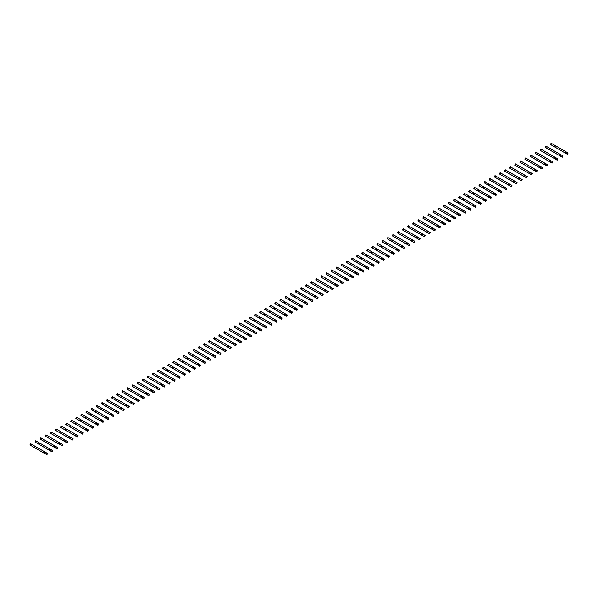 <?xml version="1.0" encoding="UTF-8"?>
<svg xmlns="http://www.w3.org/2000/svg" width="598" height="598" viewBox="0 0 598 598"><rect width="100%" height="100%" fill="white"/><g stroke="black" fill="none" stroke-linecap="round" stroke-linejoin="round"><path stroke-width="0.9" d="M566.874 153.978L567.592 152.729L568.1 153.021L567.375 154.269L565.476 153.178L566.201 151.922L555.52 145.755L551.124 143.221L550.399 144.469L552.328 145.583M567.592 152.729L566.201 151.922M555.52 145.755L554.795 147.003L564.998 152.894L565.715 151.645M565.476 153.178L557.919 148.812M555.535 147.437L550.399 144.469M564.49 152.602L565.215 151.354M561.769 156.923L562.494 155.674L562.995 155.966L562.277 157.214L560.378 156.123L561.096 154.867L550.414 148.7L546.019 146.166L545.301 147.414L547.222 148.528M562.494 155.674L561.096 154.867M550.414 148.7L549.697 149.956L559.892 155.839L560.618 154.59M560.378 156.123L552.814 151.757M550.429 150.382L545.301 147.414M559.392 155.547L560.109 154.299M556.671 159.868L557.388 158.62L557.897 158.911L557.172 160.167L555.273 159.068L555.998 157.82L540.921 149.111L540.196 150.36L542.117 151.473M557.388 158.62L555.998 157.82M545.309 151.645L544.591 152.901L554.286 158.5L554.795 158.791L555.512 157.536M555.273 159.068L547.716 154.703M545.331 153.327L540.196 150.36M554.286 158.5L555.004 157.244M551.565 162.82L552.283 161.565L552.791 161.856L552.066 163.112L550.167 162.013L550.893 160.765L549.906 160.189L535.815 152.056L535.09 153.305L537.019 154.419M552.283 161.565L550.893 160.765M540.211 154.598L539.486 155.846L549.181 161.445L549.689 161.737L550.407 160.481M550.167 162.013L542.61 157.648M540.226 156.272L535.09 153.305M549.181 161.445L549.906 160.189M546.46 165.766L547.185 164.517L547.686 164.809L546.968 166.057L546.46 165.766L545.07 164.958L545.787 163.71L545.309 163.433L530.71 155.002L529.992 156.257L531.914 157.364M547.185 164.517L545.787 163.71M535.105 157.543L534.388 158.791L544.584 164.682L545.309 163.433M545.07 164.958L537.505 160.593M535.12 159.218L529.992 156.257M544.083 164.39L544.8 163.142M541.362 168.711L542.08 167.462L542.588 167.754L541.863 169.002L539.964 167.903L540.689 166.655L526.128 158.246L525.612 157.954L524.887 159.203L526.808 160.309M542.08 167.462L540.689 166.655M530 160.488L529.282 161.737L538.977 167.335L539.486 167.627L540.203 166.379M539.964 167.903L532.407 163.538M530.022 162.163L524.887 159.203M538.977 167.335L539.695 166.087M536.257 171.656L536.974 170.408L537.482 170.699L536.757 171.947L534.859 170.849L535.584 169.6L520.507 160.899L519.782 162.148L521.71 163.254M536.974 170.408L535.584 169.6M524.902 163.433L524.177 164.682L534.38 170.572L535.098 169.324M534.859 170.849L527.301 166.483M524.917 165.108L519.782 162.148M533.872 170.281L534.597 169.032M531.151 174.601L531.876 173.353L532.377 173.644L531.659 174.893L529.761 173.801L530.478 172.545L530 172.269L515.401 163.845L514.684 165.093L516.605 166.199M531.876 173.353L530.478 172.545M519.797 166.379L519.079 167.627L529.275 173.517L530 172.269M529.761 173.801L522.196 169.436M519.812 168.053L514.684 165.093M528.774 173.226L529.492 171.977M526.053 177.546L526.771 176.298L527.279 176.589L526.554 177.838L524.655 176.746L525.38 175.491L510.303 166.79L509.578 168.038L511.499 169.152M526.771 176.298L525.38 175.491M514.691 169.324L513.974 170.579L524.169 176.462L524.895 175.214M524.655 176.746L517.098 172.381M514.714 171.006L509.578 168.038M523.669 176.171L524.386 174.922M520.948 180.491L521.665 179.243L522.174 179.535L521.449 180.783L519.55 179.692L520.275 178.443L509.593 172.269L505.198 169.735L504.473 170.983L506.401 172.097M521.665 179.243L520.275 178.443M509.593 172.269L508.868 173.525L519.071 179.415L519.789 178.159M519.55 179.692L511.993 175.326M509.608 173.951L504.473 170.983M518.563 179.116L519.288 177.868M515.842 183.444L516.567 182.188L517.068 182.48L516.351 183.736L515.842 183.444L514.452 182.637L515.17 181.388L514.691 181.104L500.092 172.68L499.375 173.928L501.296 175.042M516.567 182.188L515.17 181.388M504.488 175.221L503.763 176.47L513.966 182.36L514.691 181.104M514.452 182.637L506.887 178.271M504.503 176.896L499.375 173.928M513.465 182.069L514.183 180.813M510.737 186.389L511.462 185.133L511.97 185.432L511.245 186.681L510.737 186.389L509.167 185.186L510.072 184.334L494.995 175.625L494.269 176.881L496.19 177.987M511.462 185.133L510.072 184.334M499.382 178.167L498.665 179.415L508.861 185.305L509.586 184.057M509.346 185.582L501.789 181.216M499.405 179.841L494.269 176.881M508.36 185.014L509.077 183.765M505.639 189.334L506.357 188.086L506.865 188.377L506.14 189.626L504.241 188.527L504.966 187.279L489.889 178.57L489.164 179.826L491.093 180.932M506.357 188.086L504.966 187.279M494.284 181.112L493.559 182.36L503.763 188.25L504.48 187.002M504.241 188.527L496.684 184.162M494.299 182.786L489.164 179.826M503.254 187.959L503.979 186.711M500.533 192.279L501.259 191.031L501.759 191.323L501.042 192.571L500.533 192.279L499.143 191.472L499.861 190.224L499.382 189.947L484.784 181.523L484.066 182.771L485.987 183.878M501.259 191.031L499.861 190.224M489.179 184.057L488.454 185.305L498.657 191.196L499.382 189.947M499.143 191.472L491.578 187.107M489.194 185.731L484.066 182.771M498.156 190.904L498.874 189.656M495.428 195.225L496.153 193.976L496.661 194.268L495.936 195.516L495.428 195.225L493.858 194.029L494.763 193.169L479.686 184.468L478.961 185.716L480.882 186.823M496.153 193.976L494.763 193.169M484.074 187.002L483.356 188.25L493.552 194.141L494.277 192.892M494.038 194.417L486.48 190.059M484.096 188.676L478.961 185.716M493.051 193.849L493.769 192.601M490.33 198.17L491.048 196.921L491.556 197.213L490.831 198.461L488.932 197.37L489.657 196.114L478.976 189.947L474.58 187.413L473.855 188.662L475.784 189.775M491.048 196.921L489.657 196.114M478.976 189.947L478.25 191.196L488.454 197.086L489.171 195.838M488.932 197.37L481.375 193.005M478.991 191.629L473.855 188.662M487.946 196.794L488.671 195.546M485.225 201.115L485.95 199.867L486.451 200.158L485.733 201.406L483.834 200.315L484.552 199.067L473.87 192.892L469.475 190.358L468.757 191.607L470.678 192.72M485.95 199.867L484.552 199.067M473.87 192.892L473.145 194.148L483.348 200.031L484.074 198.783M483.834 200.315L476.27 195.95M473.885 194.574L468.757 191.607M482.848 199.739L483.565 198.491M480.119 204.068L480.844 202.812L481.353 203.103L480.628 204.359L480.119 204.068L478.55 202.864L479.454 202.012L464.377 193.304L463.652 194.552L465.573 195.666M480.844 202.812L479.454 202.012M468.765 195.845L468.047 197.093L478.243 202.984L478.968 201.728M478.729 203.26L471.172 198.895M468.787 197.519L463.652 194.552M477.742 202.692L478.46 201.436M475.021 207.013L475.739 205.757L476.247 206.048L475.522 207.304L473.623 206.205L474.349 204.957L459.271 196.249L458.546 197.504L460.475 198.611M475.739 205.757L474.349 204.957M463.667 198.79L462.942 200.038L473.145 205.929L473.863 204.68M473.623 206.205L466.066 201.84M463.682 200.465L458.546 197.504M472.637 205.637L473.362 204.389M469.916 209.958L470.641 208.709L471.142 209.001L470.424 210.249L469.916 209.958L468.526 209.151L469.243 207.902L468.765 207.626L454.166 199.194L453.448 200.45L455.37 201.556M470.641 208.709L469.243 207.902M458.561 201.735L457.836 202.984L468.04 208.874L468.765 207.626M468.526 209.151L460.961 204.785M458.576 203.41L453.448 200.45M467.539 208.582L468.256 207.334M464.81 212.903L465.536 211.655L466.044 211.946L465.319 213.194L464.81 212.903L463.241 211.699L464.145 210.847L449.068 202.146L448.343 203.395L450.264 204.501M465.536 211.655L464.145 210.847M453.456 204.68L452.738 205.929L462.934 211.819L463.659 210.571M463.42 212.096L455.863 207.73M453.478 206.355L448.343 203.395M462.433 211.528L463.151 210.279M459.713 215.848L460.43 214.6L460.938 214.891L460.213 216.14L458.315 215.041L459.04 213.792L443.963 205.092L443.238 206.34L445.166 207.446M460.43 214.6L459.04 213.792M448.358 207.626L447.633 208.874L457.836 214.764L458.554 213.516M458.315 215.041L450.757 210.683M448.373 209.3L443.238 206.34M457.328 214.473L458.053 213.224M454.607 218.793L455.332 217.545L455.833 217.836L455.115 219.085L453.217 217.993L453.934 216.738L443.253 210.571L438.857 208.037L438.14 209.285L440.061 210.399M455.332 217.545L453.934 216.738M443.253 210.571L442.527 211.819L452.731 217.709L453.456 216.461M453.217 217.993L445.652 213.628M443.268 212.253L438.14 209.285M452.23 217.418L452.948 216.17M449.502 221.738L450.227 220.49L450.735 220.782L450.01 222.03L448.111 220.939L448.836 219.683L433.759 210.982L433.034 212.23L434.955 213.344M450.227 220.49L448.836 219.683M438.147 213.516L437.43 214.772L447.625 220.655L448.351 219.406M448.111 220.939L440.554 216.573M438.17 215.198L433.034 212.23M447.125 220.363L447.842 219.115M444.404 224.684L445.121 223.435L445.63 223.727L444.905 224.983L443.006 223.884L443.731 222.635L433.049 216.461L428.654 213.927L427.929 215.175L429.857 216.289M445.121 223.435L443.731 222.635M433.049 216.461L432.324 217.717L442.527 223.607L443.245 222.351M443.006 223.884L435.449 219.518M433.064 218.143L427.929 215.175M442.019 223.316L442.744 222.06M439.298 227.636L440.023 226.38L440.524 226.672L439.807 227.928L439.298 227.636L437.908 226.829L438.626 225.581L438.147 225.297L423.548 216.872L422.831 218.121L424.752 219.234M440.023 226.38L438.626 225.581M427.944 219.414L427.219 220.662L437.422 226.552L438.147 225.297M437.908 226.829L430.343 222.463M427.959 221.088L422.831 218.121M436.921 226.261L437.639 225.005M434.193 230.581L434.918 229.333L435.426 229.625L434.701 230.873L434.193 230.581L432.623 229.378L433.528 228.526L418.45 219.817L417.725 221.073L419.647 222.179M434.918 229.333L433.528 228.526M422.838 222.359L422.121 223.607L432.317 229.497L433.042 228.249M432.803 229.774L425.245 225.409M422.861 224.033L417.725 221.073M431.816 229.206L432.533 227.958M429.095 233.526L429.813 232.278L430.321 232.57L429.596 233.818L427.697 232.719L428.422 231.471L413.861 223.061L413.345 222.77L412.62 224.018L414.541 225.125M429.813 232.278L428.422 231.471M417.74 225.304L417.015 226.552L427.219 232.443L427.936 231.194M427.697 232.719L420.14 228.354M417.755 226.978L412.62 224.018M426.71 232.151L427.435 230.903M423.989 236.472L424.715 235.223L425.215 235.515L424.498 236.763L423.989 236.472L422.599 235.664L423.317 234.416L422.838 234.139L408.24 225.715L407.522 226.963L409.443 228.07M424.715 235.223L423.317 234.416M412.635 228.249L411.91 229.497L421.605 235.096L422.113 235.388L422.838 234.139M422.599 235.664L415.034 231.299M412.65 229.924L407.522 226.963M421.605 235.096L422.33 233.848M418.884 239.417L419.609 238.168L420.117 238.46L419.392 239.708L417.494 238.617L418.211 237.361L403.142 228.66L402.417 229.909L404.338 231.022M419.609 238.168L418.211 237.361M407.53 231.194L406.812 232.443L417.008 238.333L417.733 237.085M417.494 238.617L409.936 234.252M407.552 232.876L402.417 229.909M416.507 238.041L417.225 236.793M413.786 242.362L414.504 241.114L415.012 241.405L414.287 242.653L412.388 241.562L413.113 240.306L402.432 234.139L398.036 231.605L397.311 232.854L399.232 233.968M414.504 241.114L413.113 240.306M402.432 234.139L401.707 235.395L411.91 241.278L412.627 240.03M412.388 241.562L404.831 237.197M402.447 235.821L397.311 232.854M411.402 240.987L412.127 239.738M408.681 245.307L409.406 244.059L409.907 244.35L409.189 245.599L407.29 244.507L408.008 243.259L397.326 237.085L392.931 234.551L392.213 235.799L394.134 236.913M409.406 244.059L408.008 243.259M397.326 237.085L396.601 238.34L406.804 244.231L407.53 242.975M407.29 244.507L399.726 240.142M397.341 238.766L392.213 235.799M406.296 243.932L407.021 242.683M403.575 248.26L404.3 247.004L404.809 247.295L404.084 248.551L403.575 248.26L402.005 247.056L402.903 246.204L387.833 237.496L387.108 238.744L389.029 239.858M404.3 247.004L402.903 246.204M392.221 240.037L391.503 241.286L401.699 247.176L402.424 245.92M402.185 247.452L394.628 243.087M392.243 241.712L387.108 238.744M401.198 246.884L401.916 245.629M398.477 251.205L399.195 249.949L399.703 250.248L398.978 251.496L397.079 250.398L397.805 249.149L382.727 240.441L382.002 241.697L383.923 242.803M399.195 249.949L397.805 249.149M387.123 242.982L386.398 244.231L396.601 250.121L397.319 248.873M397.079 250.398L389.522 246.032M387.138 244.657L382.002 241.697M396.093 249.829L396.818 248.581M393.372 254.15L394.097 252.902L394.598 253.193L393.88 254.442L393.372 254.15L391.982 253.343L392.699 252.094L392.221 251.818L377.622 243.386L376.904 244.642L378.826 245.748M394.097 252.902L392.699 252.094M382.017 245.928L381.292 247.176L390.987 252.775L391.496 253.066L392.221 251.818M391.982 253.343L384.417 248.977M382.032 247.602L376.904 244.642M390.987 252.775L391.712 251.526M388.266 257.095L388.992 255.847L389.5 256.138L388.775 257.387L388.266 257.095L386.697 255.899L387.594 255.04L372.517 246.339L371.799 247.587L373.72 248.693M388.992 255.847L387.594 255.04M376.912 248.873L376.194 250.121L386.39 256.011L387.115 254.763M386.876 256.288L379.319 251.922M376.934 250.547L371.799 247.587M385.889 255.72L386.607 254.471M383.169 260.04L383.886 258.792L384.394 259.084L383.669 260.332L381.771 259.233L382.496 257.985L371.814 251.818L367.419 249.284L366.694 250.532L368.615 251.638M383.886 258.792L382.496 257.985M371.814 251.818L371.089 253.066L381.292 258.956L382.01 257.708M381.771 259.233L374.213 254.875M371.829 253.492L366.694 250.532M380.784 258.665L381.509 257.417M378.063 262.985L378.788 261.737L379.289 262.029L378.571 263.277L376.673 262.186L377.39 260.93L366.709 254.763L362.313 252.229L361.596 253.477L363.517 254.591M378.788 261.737L377.39 260.93M366.709 254.763L365.983 256.011L375.679 261.61L376.187 261.902L376.912 260.653M376.673 262.186L369.108 257.82M366.724 256.445L361.596 253.477M375.679 261.61L376.404 260.362M372.958 265.931L373.683 264.682L374.191 264.974L373.466 266.222L371.567 265.131L372.285 263.882L361.603 257.708L357.208 255.174L356.49 256.422L358.411 257.536M373.683 264.682L372.285 263.882M361.603 257.708L360.886 258.964L371.081 264.847L371.807 263.598M371.567 265.131L364.01 260.765M361.626 259.39L356.49 256.422M370.581 264.555L371.298 263.307M367.86 268.883L368.577 267.627L369.086 267.919L368.361 269.175L366.462 268.076L367.187 266.828L366.2 266.252L352.11 258.119L351.385 259.368L353.306 260.481M368.577 267.627L367.187 266.828M356.505 260.661L355.78 261.909L365.475 267.508L365.983 267.799L366.701 266.544M366.462 268.076L358.905 263.711M356.52 262.335L351.385 259.368M365.475 267.508L366.2 266.252M362.754 271.828L363.479 270.573L363.98 270.864L363.263 272.12L362.754 271.828L361.185 270.625L362.082 269.773L347.004 261.064L346.287 262.32L348.208 263.426M363.479 270.573L362.082 269.773M351.4 263.606L350.675 264.854L360.37 270.453L360.878 270.745L361.603 269.496M361.364 271.021L353.799 266.656M351.415 265.28L346.287 262.32M360.37 270.453L361.095 269.205M357.649 274.774L358.374 273.525L358.875 273.817L358.157 275.065L357.649 274.774L356.259 273.966L356.976 272.718L356.498 272.441L341.899 264.01L341.181 265.265L343.103 266.372M358.374 273.525L356.976 272.718M346.294 266.551L345.577 267.799L355.773 273.69L356.498 272.441M356.259 273.966L348.701 269.601M346.317 268.225L341.181 265.265M355.272 273.398L355.989 272.15M352.551 277.719L353.269 276.47L353.777 276.762L353.052 278.01L351.153 276.911L351.878 275.663L337.317 267.254L336.801 266.962L336.076 268.21L337.997 269.317M353.269 276.47L351.878 275.663M341.196 269.496L340.471 270.745L350.675 276.635L351.392 275.386M351.153 276.911L343.596 272.546M341.211 271.171L336.076 268.21M350.166 276.343L350.891 275.095M347.445 280.664L348.171 279.416L348.671 279.707L347.954 280.955L347.445 280.664L346.055 279.857L346.773 278.608L346.294 278.332L331.696 269.907L330.978 271.156L332.899 272.262M348.171 279.416L346.773 278.608M336.091 272.441L335.366 273.69L345.061 279.288L345.569 279.58L346.294 278.332M346.055 279.857L338.49 275.499M336.106 274.116L330.978 271.156M345.061 279.288L345.786 278.04M342.34 283.609L343.065 282.361L343.566 282.652L342.848 283.901L340.95 282.809L341.667 281.553L330.986 275.386L326.59 272.852L325.873 274.101L327.794 275.215M343.065 282.361L341.667 281.553M330.986 275.386L330.268 276.635L340.464 282.525L341.189 281.277M340.95 282.809L333.392 278.444M331.008 277.068L325.873 274.101M339.963 282.234L340.681 280.985M337.242 286.554L337.96 285.306L338.468 285.597L337.743 286.846L335.844 285.754L336.569 284.499L325.888 278.332L321.492 275.798L320.767 277.046L322.688 278.16M337.96 285.306L336.569 284.499M325.888 278.332L325.163 279.587L335.366 285.47L336.083 284.222M335.844 285.754L328.287 281.389M325.903 280.014L320.767 277.046M334.858 285.179L335.583 283.93M332.137 289.499L332.862 288.251L333.363 288.542L332.645 289.798L330.746 288.699L331.464 287.451L320.782 281.277L316.387 278.743L315.669 279.991L317.59 281.105M332.862 288.251L331.464 287.451M320.782 281.277L320.057 282.533L329.752 288.131L330.26 288.423L330.986 287.167M330.746 288.699L323.182 284.334M320.797 282.959L315.669 279.991M329.752 288.131L330.477 286.876M327.031 292.452L327.756 291.196L328.257 291.488L327.54 292.743L327.031 292.452L325.641 291.645L326.359 290.396L325.88 290.112L311.281 281.688L310.564 282.936L312.485 284.05M327.756 291.196L326.359 290.396M315.677 284.229L314.959 285.478L325.155 291.368L325.88 290.112M325.641 291.645L318.084 287.279M315.699 285.904L310.564 282.936M324.654 291.077L325.372 289.821M321.933 295.397L322.651 294.149L323.159 294.44L322.434 295.689L320.535 294.59L321.261 293.341L306.183 284.633L305.458 285.889L307.379 286.995M322.651 294.149L321.261 293.341M310.579 287.175L309.854 288.423L320.057 294.313L320.775 293.065M320.535 294.59L312.978 290.224M310.594 288.849L305.458 285.889M319.549 294.022L320.274 292.773M316.828 298.342L317.553 297.094L318.054 297.385L317.336 298.634L316.828 298.342L315.438 297.535L316.155 296.287L315.677 296.01L301.078 287.586L300.36 288.834L302.282 289.94M317.553 297.094L316.155 296.287M305.473 290.12L304.748 291.368L314.443 296.967L314.952 297.258L315.677 296.01M315.438 297.535L307.873 293.17M305.488 291.794L300.36 288.834M314.443 296.967L315.168 295.718M311.722 301.287L312.448 300.039L312.948 300.331L312.231 301.579L311.722 301.287L310.332 300.48L311.05 299.232L310.571 298.955L295.973 290.531L295.255 291.779L297.176 292.885M312.448 300.039L311.05 299.232M300.368 293.065L299.65 294.313L309.846 300.203L310.571 298.955M310.332 300.48L302.775 296.115M300.39 294.739L295.255 291.779M309.345 299.912L310.063 298.664M306.625 304.233L307.342 302.984L307.85 303.276L307.125 304.524L305.227 303.433L305.952 302.177L295.27 296.01L290.875 293.476L290.15 294.724L292.071 295.838M307.342 302.984L305.952 302.177M295.27 296.01L294.545 297.258L304.748 303.149L305.466 301.9M305.227 303.433L297.669 299.067M295.285 297.692L290.15 294.724M304.24 302.857L304.965 301.609M301.519 307.178L302.244 305.929L302.745 306.221L302.027 307.469L300.129 306.378L300.846 305.122L290.165 298.955L285.769 296.421L285.052 297.669L286.973 298.783M302.244 305.929L300.846 305.122M290.165 298.955L289.439 300.211L299.643 306.094L300.368 304.845M300.129 306.378L292.564 302.012M290.18 300.637L285.052 297.669M299.135 305.802L299.86 304.554M296.414 310.123L297.139 308.874L297.64 309.166L296.922 310.414L295.023 309.323L295.741 308.075L285.059 301.9L280.664 299.366L279.946 300.615L281.867 301.728M297.139 308.874L295.741 308.075M285.059 301.9L284.342 303.156L294.537 309.046L295.263 307.791M295.023 309.323L287.466 304.958M285.082 303.582L279.946 300.615M294.037 308.755L294.754 307.499M291.316 313.075L292.033 311.82L292.542 312.111L291.817 313.367L289.918 312.268L290.643 311.02L289.656 310.444L275.566 302.311L274.841 303.56L276.762 304.674M292.033 311.82L290.643 311.02M279.961 304.853L279.236 306.101L288.931 311.7L289.439 311.992L290.157 310.736M289.918 312.268L282.361 307.903M279.976 306.527L274.841 303.56M288.931 311.7L289.656 310.444M286.21 316.021L286.935 314.772L287.436 315.064L286.719 316.312L286.21 316.021L284.82 315.213L285.538 313.965L285.059 313.688L270.46 305.257L269.743 306.512L271.664 307.619M286.935 314.772L285.538 313.965M274.856 307.798L274.131 309.046L283.826 314.645L284.334 314.937L285.059 313.688M284.82 315.213L277.255 310.848M274.871 309.472L269.743 306.512M283.826 314.645L284.551 313.397M281.105 318.966L281.83 317.717L282.331 318.009L281.613 319.257L281.105 318.966L279.714 318.158L280.432 316.91L279.954 316.634L265.355 308.202L264.637 309.458L266.559 310.564M281.83 317.717L280.432 316.91M269.75 310.743L269.033 311.992L279.229 317.882L279.954 316.634M279.714 318.158L272.157 313.793M269.773 312.418L264.637 309.458M278.728 317.59L279.445 316.342M276.007 321.911L276.725 320.663L277.233 320.954L276.508 322.202L274.609 321.104L275.334 319.855L260.773 311.446L260.257 311.154L259.532 312.403L261.453 313.509M276.725 320.663L275.334 319.855M264.652 313.688L263.927 314.937L274.131 320.827L274.848 319.579M274.609 321.104L267.052 316.738M264.667 315.363L259.532 312.403M273.622 320.535L274.347 319.287M270.901 324.856L271.627 323.608L272.127 323.899L271.41 325.148L270.901 324.856L269.332 323.66L270.229 322.8L255.152 314.1L254.434 315.348L256.355 316.454M271.627 323.608L270.229 322.8M259.547 316.634L258.822 317.882L269.025 323.772L269.743 322.524M269.504 324.049L261.946 319.691M259.562 318.308L254.434 315.348M268.517 323.481L269.242 322.232M265.796 327.801L266.521 326.553L267.022 326.844L266.304 328.093L264.406 327.001L265.123 325.746L254.442 319.579L250.046 317.045L249.329 318.293L251.25 319.407M266.521 326.553L265.123 325.746M254.442 319.579L253.724 320.827L263.92 326.717L264.645 325.469M264.406 327.001L256.848 322.636M254.464 321.261L249.329 318.293M263.419 326.426L264.137 325.177M260.698 330.746L261.416 329.498L261.924 329.79L261.199 331.038L259.3 329.947L260.025 328.698L244.948 319.99L244.223 321.238L246.144 322.352M261.416 329.498L260.025 328.698M249.336 322.524L248.619 323.78L258.822 329.662L259.539 328.414M259.3 329.947L251.743 325.581M249.359 324.206L244.223 321.238M258.314 329.371L259.039 328.123M255.593 333.699L256.31 332.443L256.819 332.735L256.101 333.99L254.195 332.892L254.92 331.643L253.933 331.068L239.843 322.935L239.125 324.183L241.046 325.297M256.31 332.443L254.92 331.643M244.238 325.476L243.513 326.725L253.208 332.324L253.716 332.615L254.434 331.359M254.195 332.892L246.638 328.526M244.253 327.151L239.125 324.183M253.208 332.324L253.933 331.068M250.487 336.644L251.212 335.388L251.713 335.68L250.996 336.936L250.487 336.644L248.918 335.441L249.815 334.588L234.737 325.88L234.02 327.136L235.941 328.242M251.212 335.388L249.815 334.588M239.133 328.422L238.415 329.67L248.611 335.56L249.336 334.312M249.097 335.837L241.532 331.471M239.155 330.096L234.02 327.136M248.11 335.269L248.828 334.02M245.389 339.589L246.107 338.341L246.615 338.632L245.89 339.881L243.991 338.782L244.717 337.534L229.639 328.825L228.914 330.081L230.835 331.187M246.107 338.341L244.717 337.534M234.027 331.367L233.31 332.615L243.005 338.214L243.513 338.505L244.231 337.257M243.991 338.782L236.434 334.417M234.05 333.041L228.914 330.081M243.005 338.214L243.73 336.966M240.284 342.534L241.001 341.286L241.51 341.578L240.792 342.826L238.886 341.727L239.611 340.479L224.534 331.778L223.809 333.026L225.738 334.133M241.001 341.286L239.611 340.479M228.929 334.312L228.204 335.56L238.408 341.451L239.125 340.202M238.886 341.727L231.329 337.362M228.944 335.986L223.809 333.026M237.899 341.159L238.624 339.911M235.178 345.48L235.904 344.231L236.404 344.523L235.687 345.771L235.178 345.48L233.788 344.672L234.506 343.424L234.027 343.147L219.429 334.723L218.711 335.971L220.632 337.078M235.904 344.231L234.506 343.424M223.824 337.257L223.106 338.505L233.302 344.396L234.027 343.147M233.788 344.672L226.223 340.314M223.846 338.931L218.711 335.971M232.801 344.104L233.519 342.856M230.081 348.425L230.798 347.176L231.306 347.468L230.581 348.716L228.683 347.625L229.408 346.369L214.331 337.668L213.606 338.916L215.527 340.03M230.798 347.176L229.408 346.369M218.719 340.202L218.001 341.451L227.696 347.049L228.204 347.341L228.922 346.093M228.683 347.625L221.125 343.259M218.741 341.884L213.606 338.916M227.696 347.049L228.421 345.801M224.975 351.37L225.693 350.122L226.201 350.413L225.483 351.661L223.577 350.57L224.302 349.314L213.621 343.147L209.225 340.613L208.5 341.862L210.429 342.975M225.693 350.122L224.302 349.314M213.621 343.147L212.895 344.403L223.099 350.286L223.816 349.038M223.577 350.57L216.02 346.205M213.636 344.829L208.5 341.862M222.591 349.994L223.316 348.746M219.87 354.315L220.595 353.067L221.096 353.358L220.378 354.614L218.479 353.515L219.197 352.267L208.515 346.093L204.12 343.558L203.402 344.807L205.323 345.921M220.595 353.067L219.197 352.267M208.515 346.093L207.798 347.348L217.993 353.239L218.719 351.983M218.479 353.515L210.915 349.15M208.538 347.774L203.402 344.807M217.493 352.947L218.21 351.691M214.772 357.268L215.489 356.012L215.998 356.303L215.273 357.559L213.374 356.46L214.099 355.212L213.112 354.636L199.022 346.504L198.297 347.752L200.218 348.866M215.489 356.012L214.099 355.212M203.41 349.045L202.692 350.293L212.387 355.892L212.895 356.184L213.613 354.928M213.374 356.46L205.817 352.095M203.432 350.72L198.297 347.752M212.387 355.892L213.112 354.636M209.666 360.213L210.384 358.964L210.892 359.256L210.167 360.504L208.268 359.405L208.994 358.157L193.916 349.449L193.191 350.705L195.12 351.811M210.384 358.964L208.994 358.157M198.312 351.99L197.587 353.239L207.79 359.129L208.508 357.881M208.268 359.405L200.711 355.04M198.327 353.665L193.191 350.705M207.282 358.837L208.007 357.589M204.561 363.158L205.286 361.91L205.787 362.201L205.069 363.449L204.561 363.158L203.171 362.351L203.888 361.102L203.41 360.826L188.811 352.401L188.093 353.65L190.014 354.756M205.286 361.91L203.888 361.102M193.206 354.935L192.489 356.184L202.685 362.074L203.41 360.826M203.171 362.351L195.606 357.985M193.229 356.61L188.093 353.65M202.184 361.783L202.901 360.534M199.463 366.103L200.181 364.855L200.689 365.146L199.964 366.395L198.065 365.296L198.79 364.047L184.229 355.638L183.713 355.347L182.988 356.595L184.909 357.701M200.181 364.855L198.79 364.047M188.101 357.881L187.383 359.129L197.078 364.728L197.587 365.019L198.304 363.771M198.065 365.296L190.508 360.938M188.123 359.555L182.988 356.595M197.078 364.728L197.803 363.479M194.357 369.048L195.075 367.8L195.583 368.091L194.858 369.34L192.96 368.248L193.685 366.993L183.003 360.826L178.608 358.292L177.883 359.54L179.811 360.654M195.075 367.8L193.685 366.993M183.003 360.826L182.278 362.074L192.481 367.964L193.199 366.716M192.96 368.248L185.402 363.883M183.018 362.508L177.883 359.54M191.973 367.673L192.698 366.425M189.252 371.993L189.977 370.745L190.478 371.037L189.76 372.285L187.862 371.194L188.579 369.938L177.898 363.771L173.502 361.237L172.785 362.485L174.706 363.599M189.977 370.745L188.579 369.938M177.898 363.771L177.18 365.027L187.376 370.91L188.101 369.661M187.862 371.194L180.297 366.828M177.92 365.453L172.785 362.485M186.875 370.618L187.593 369.37M184.154 374.939L184.872 373.69L185.38 373.982L184.655 375.23L182.756 374.139L183.481 372.89L168.404 364.182L167.679 365.43L169.6 366.544M184.872 373.69L183.481 372.89M172.792 366.716L172.075 367.972L181.77 373.571L182.278 373.862L182.995 372.606M182.756 374.139L175.199 369.773M172.815 368.398L167.679 365.43M181.77 373.571L182.495 372.315M179.049 377.891L179.766 376.635L180.275 376.927L179.549 378.183L177.651 377.084L178.376 375.836L177.389 375.26L163.299 367.127L162.574 368.375L164.502 369.489M179.766 376.635L178.376 375.836M167.694 369.669L166.969 370.917L176.664 376.516L177.172 376.807L177.89 375.551M177.651 377.084L170.094 372.718M167.709 371.343L162.574 368.375M176.664 376.516L177.389 375.26M173.943 380.836L174.668 379.588L175.169 379.88L174.452 381.128L173.943 380.836L172.553 380.029L173.271 378.781L172.792 378.504L158.193 370.072L157.476 371.328L159.397 372.434M174.668 379.588L173.271 378.781M162.589 372.614L161.871 373.862L172.067 379.752L172.792 378.504M172.553 380.029L164.988 375.664M162.604 374.288L157.476 371.328M171.566 379.461L172.284 378.213M168.845 383.781L169.563 382.533L170.071 382.825L169.346 384.073L167.447 382.974L168.173 381.726L153.095 373.017L152.37 374.273L154.291 375.38M169.563 382.533L168.173 381.726M157.483 375.559L156.766 376.807L166.461 382.406L166.969 382.698L167.687 381.449M167.447 382.974L159.89 378.609M157.506 377.233L152.37 374.273M166.461 382.406L167.178 381.158M163.74 386.727L164.457 385.478L164.966 385.77L164.241 387.018L162.342 385.919L163.067 384.671L147.99 375.97L147.265 377.218L149.194 378.325M164.457 385.478L163.067 384.671M152.385 378.504L151.66 379.752L161.864 385.643L162.581 384.394M162.342 385.919L154.785 381.554M152.4 380.179L147.265 377.218M161.355 385.351L162.08 384.103M158.634 389.672L159.36 388.423L159.86 388.715L159.143 389.963L158.634 389.672L157.244 388.864L157.962 387.616L157.483 387.34L142.885 378.915L142.167 380.164L144.088 381.27M159.36 388.423L157.962 387.616M147.28 381.449L146.562 382.698L156.758 388.588L157.483 387.34M157.244 388.864L149.679 384.507M147.295 383.124L142.167 380.164M156.257 388.296L156.975 387.048M153.537 392.617L154.254 391.369L154.762 391.66L154.037 392.908L152.139 391.817L152.864 390.561L137.787 381.86L137.062 383.109L138.983 384.222M154.254 391.369L152.864 390.561M142.174 384.394L141.457 385.643L151.152 391.242L151.66 391.533L152.378 390.285M152.139 391.817L144.581 387.452M142.197 386.076L137.062 383.109M151.152 391.242L151.87 389.993M148.431 395.562L149.149 394.314L149.657 394.605L148.932 395.854L147.033 394.762L147.758 393.514L137.077 387.34L132.681 384.806L131.956 386.054L133.885 387.168M149.149 394.314L147.758 393.514M137.077 387.34L136.351 388.595L146.555 394.478L147.272 393.23M147.033 394.762L139.476 390.397M137.092 389.021L131.956 386.054M146.047 394.187L146.772 392.938M143.326 398.515L144.051 397.259L144.552 397.55L143.834 398.806L143.326 398.515L141.935 397.707L142.653 396.459L142.174 396.175L127.576 387.751L126.858 388.999L128.779 390.113M144.051 397.259L142.653 396.459M131.971 390.292L131.254 391.541L141.449 397.431L142.174 396.175M141.935 397.707L134.371 393.342M131.986 391.967L126.858 388.999M140.949 397.139L141.666 395.883M138.228 401.46L138.945 400.204L139.454 400.496L138.729 401.751L136.83 400.653L137.555 399.404L122.478 390.696L121.753 391.952L123.674 393.058M138.945 400.204L137.555 399.404M126.866 393.237L126.148 394.486L135.843 400.084L136.351 400.376L137.069 399.128M136.83 400.653L129.273 396.287M126.888 394.912L121.753 391.952M135.843 400.084L136.561 398.836M133.122 404.405L133.84 403.157L134.348 403.448L133.623 404.697L131.724 403.598L132.45 402.349L117.372 393.641L116.647 394.897L118.576 396.003M133.84 403.157L132.45 402.349M121.768 396.182L121.043 397.431L131.246 403.321L131.964 402.073M131.724 403.598L124.167 399.232M121.783 397.857L116.647 394.897M130.738 403.03L131.463 401.781M128.017 407.35L128.742 406.102L129.243 406.393L128.525 407.642L128.017 407.35L126.627 406.543L127.344 405.295L126.866 405.018L112.267 396.594L111.549 397.842L113.471 398.948M128.742 406.102L127.344 405.295M116.662 399.128L115.945 400.376L126.141 406.266L126.866 405.018M126.627 406.543L119.062 402.177M116.677 400.802L111.549 397.842M125.64 405.975L126.357 404.726M122.919 410.295L123.637 409.047L124.145 409.338L123.42 410.587L121.521 409.488L122.246 408.24L107.169 399.539L106.444 400.787L108.365 401.893M123.637 409.047L122.246 408.24M111.557 402.073L110.839 403.321L121.035 409.211L121.76 407.963M121.521 409.488L113.964 405.13M111.579 403.747L106.444 400.787M120.534 408.92L121.252 407.672M117.813 413.24L118.531 411.992L119.039 412.284L118.314 413.532L116.416 412.441L117.141 411.185L106.459 405.018L102.064 402.484L101.339 403.732L103.267 404.846M118.531 411.992L117.141 411.185M106.459 405.018L105.734 406.266L115.937 412.157L116.655 410.908M116.416 412.441L108.858 408.075M106.474 406.7L101.339 403.732M115.429 411.865L116.154 410.617M112.708 416.186L113.433 414.937L113.934 415.229L113.216 416.477L111.318 415.386L112.035 414.13L101.354 407.963L96.958 405.429L96.241 406.677L98.162 407.791M113.433 414.937L112.035 414.13M101.354 407.963L100.628 409.219L110.832 415.102L111.557 413.853M111.318 415.386L103.753 411.02M101.368 409.645L96.241 406.677M110.331 414.81L111.049 413.562M107.603 419.131L108.328 417.882L108.836 418.174L108.111 419.43L106.212 418.331L106.937 417.083L91.86 408.374L91.135 409.623L93.056 410.736M108.328 417.882L106.937 417.083M96.248 410.908L95.531 412.164L105.726 418.054L106.451 416.799M106.212 418.331L98.655 413.966M96.271 412.59L91.135 409.623M105.226 417.763L105.943 416.507M102.505 422.083L103.222 420.828L103.731 421.119L103.006 422.375L101.107 421.276L101.832 420.028L100.845 419.452L86.755 411.319L86.03 412.568L87.958 413.681M103.222 420.828L101.832 420.028M91.15 413.861L90.425 415.109L100.12 420.708L100.628 420.999L101.346 419.744M101.107 421.276L93.55 416.911M91.165 415.535L86.03 412.568M100.12 420.708L100.845 419.452M97.399 425.029L98.124 423.78L98.625 424.072L97.908 425.32L97.399 425.029L96.009 424.221L96.727 422.973L96.248 422.696L81.649 414.265L80.932 415.52L82.853 416.627M98.124 423.78L96.727 422.973M86.045 416.806L85.32 418.054L95.523 423.945L96.248 422.696M96.009 424.221L88.444 419.856M86.06 418.48L80.932 415.52M95.022 423.653L95.74 422.405M92.294 427.974L93.019 426.725L93.527 427.017L92.802 428.265L92.294 427.974L90.724 426.77L91.629 425.918L76.551 417.217L75.826 418.465L77.747 419.572M93.019 426.725L91.629 425.918M80.939 419.751L80.222 420.999L90.418 426.89L91.143 425.641M90.903 427.166L83.346 422.801M80.962 421.426L75.826 418.465M89.917 426.598L90.634 425.35M87.196 430.919L87.913 429.67L88.422 429.962L87.697 431.21L85.798 430.112L86.523 428.863L71.446 420.162L70.721 421.411L72.65 422.517M87.913 429.67L86.523 428.863M75.841 422.696L75.116 423.945L85.32 429.835L86.037 428.587M85.798 430.112L78.241 425.754M75.856 424.371L70.721 421.411M84.811 429.543L85.536 428.295M82.09 433.864L82.816 432.616L83.316 432.907L82.599 434.155L80.7 433.064L81.418 431.808L70.736 425.641L66.341 423.107L65.623 424.356L67.544 425.47M82.816 432.616L81.418 431.808M70.736 425.641L70.011 426.89L80.214 432.78L80.939 431.532M80.7 433.064L73.135 428.699M70.751 427.323L65.623 424.356M79.713 432.489L80.431 431.24M76.985 436.809L77.71 435.561L78.218 435.852L77.493 437.101L75.595 436.009L76.32 434.753L61.243 426.053L60.518 427.301L62.439 428.415M77.71 435.561L76.32 434.753M65.63 428.587L64.913 429.842L75.109 435.725L75.834 434.477M75.595 436.009L68.037 431.644M65.653 430.268L60.518 427.301M74.608 435.434L75.326 434.185M71.887 439.754L72.605 438.506L73.113 438.797L72.388 440.046L70.489 438.954L71.214 437.706L60.533 431.532L56.137 428.998L55.412 430.246L57.341 431.36M72.605 438.506L71.214 437.706M60.533 431.532L59.807 432.788L70.011 438.678L70.728 437.422M70.489 438.954L62.932 434.589M60.548 433.214L55.412 430.246M69.503 438.386L70.228 437.131M66.782 442.707L67.507 441.451L68.008 441.743L67.29 442.998L66.782 442.707L65.391 441.9L66.109 440.651L65.63 440.367L51.032 431.943L50.314 433.191L52.235 434.305M67.507 441.451L66.109 440.651M55.427 434.484L54.702 435.733L64.905 441.623L65.63 440.367M65.391 441.9L57.827 437.534M55.442 436.159L50.314 433.191M64.405 441.331L65.122 440.076M61.676 445.652L62.401 444.404L62.91 444.695L62.185 445.944L61.676 445.652L60.106 444.449L61.011 443.596L45.934 434.888L45.209 436.144L47.13 437.25M62.401 444.404L61.011 443.596M50.322 437.43L49.604 438.678L59.8 444.568L60.525 443.32M60.286 444.845L52.729 440.479M50.344 439.104L45.209 436.144M59.299 444.277L60.017 443.028M56.578 448.597L57.296 447.349L57.804 447.64L57.079 448.889L55.18 447.79L55.906 446.542L40.828 437.833L40.103 439.089L42.032 440.195M57.296 447.349L55.906 446.542M45.224 440.375L44.499 441.623L54.702 447.513L55.42 446.265M55.18 447.79L47.623 443.424M45.239 442.049L40.103 439.089M54.194 447.222L54.919 445.973M51.473 451.542L52.198 450.294L52.699 450.586L51.981 451.834L51.473 451.542L50.083 450.735L50.8 449.487L50.322 449.21L35.723 440.786L35.005 442.034L36.927 443.14M52.198 450.294L50.8 449.487M40.118 443.32L39.393 444.568L49.597 450.458L50.322 449.21M50.083 450.735L42.518 446.37M40.133 444.994L35.005 442.034M49.096 450.167L49.813 448.919M46.367 454.487L47.093 453.239L47.601 453.531L46.876 454.779L46.367 454.487L44.798 453.291L45.702 452.432L30.625 443.731L29.9 444.979L31.821 446.086M47.093 453.239L45.702 452.432M35.013 446.265L34.295 447.513L44.491 453.404L45.216 452.155M44.977 453.68L37.42 449.322M35.035 447.939L29.9 444.979M43.99 453.112L44.708 451.864M550.915 144.768L551.64 143.52M545.817 147.713L546.535 146.465M540.712 150.659L541.437 149.41M535.606 153.604L536.331 152.355M530.508 156.549L531.226 155.301M525.403 159.502L526.128 158.246M520.297 162.447L521.022 161.191M515.199 165.392L515.917 164.144M510.094 168.337L510.819 167.089M504.989 171.282L505.714 170.034M499.891 174.227L500.608 172.979M494.785 177.172L495.51 175.924M489.68 180.118L490.405 178.869M484.582 183.07L485.299 181.814M479.476 186.015L480.194 184.767M474.371 188.961L475.096 187.712M469.273 191.906L469.991 190.657M464.168 194.851L464.885 193.603M459.062 197.796L459.787 196.548M453.964 200.741L454.682 199.493M448.859 203.694L449.576 202.438M443.753 206.639L444.478 205.383M438.655 209.584L439.373 208.336M433.55 212.529L434.268 211.281M428.445 215.474L429.17 214.226M423.347 218.419L424.064 217.171M418.241 221.365L418.959 220.116M413.136 224.317L413.861 223.061M408.038 227.262L408.755 226.007M402.932 230.208L403.65 228.959M397.827 233.153L398.552 231.904M392.729 236.098L393.447 234.85M387.624 239.043L388.341 237.795M382.518 241.988L383.243 240.74M377.42 244.933L378.138 243.685M372.315 247.886L373.032 246.63M367.209 250.831L367.934 249.583M362.111 253.776L362.829 252.528M357.006 256.721L357.724 255.473M351.901 259.667L352.626 258.418M346.803 262.612L347.52 261.363M341.697 265.557L342.415 264.309M336.592 268.509L337.317 267.254M331.486 271.455L332.211 270.199M326.388 274.4L327.106 273.151M321.283 277.345L322.008 276.097M316.178 280.29L316.903 279.042M311.08 283.235L311.797 281.987M305.974 286.18L306.699 284.932M300.869 289.133L301.594 287.877M295.771 292.078L296.488 290.822M290.665 295.023L291.39 293.775M285.56 297.968L286.285 296.72M280.462 300.914L281.18 299.665M275.357 303.859L276.082 302.61M270.251 306.804L270.976 305.556M265.153 309.749L265.871 308.501M260.048 312.702L260.773 311.446M254.942 315.647L255.667 314.399M249.844 318.592L250.562 317.344M244.739 321.537L245.464 320.289M239.634 324.482L240.359 323.234M234.536 327.427L235.253 326.179M229.43 330.373L230.155 329.124M224.325 333.325L225.05 332.069M219.227 336.27L219.944 335.022M214.121 339.216L214.846 337.967M209.016 342.161L209.741 340.912M203.918 345.106L204.636 343.857M198.813 348.051L199.538 346.803M193.707 350.996L194.432 349.748M188.609 353.949L189.327 352.693M183.504 356.894L184.229 355.638M178.398 359.839L179.123 358.591M173.3 362.784L174.018 361.536M168.195 365.729L168.92 364.481M163.09 368.674L163.815 367.426M157.992 371.62L158.709 370.371M152.886 374.565L153.611 373.316M147.781 377.517L148.506 376.262M142.683 380.463L143.4 379.214M137.577 383.408L138.302 382.159M132.472 386.353L133.197 385.105M127.374 389.298L128.092 388.05M122.269 392.243L122.994 390.995M117.163 395.188L117.888 393.94M112.065 398.141L112.783 396.885M106.96 401.086L107.685 399.838M101.854 404.031L102.579 402.783M96.756 406.976L97.474 405.728M91.651 409.922L92.376 408.673M86.546 412.867L87.271 411.618M81.448 415.812L82.165 414.564M76.342 418.764L77.06 417.509M71.237 421.71L71.962 420.454M66.139 424.655L66.856 423.406M61.033 427.6L61.751 426.352M55.928 430.545L56.653 429.297M50.83 433.49L51.548 432.242M45.725 436.435L46.442 435.187M40.619 439.38L41.344 438.132M35.521 442.333L36.239 441.077M30.416 445.278L31.133 444.03"/></g></svg>

